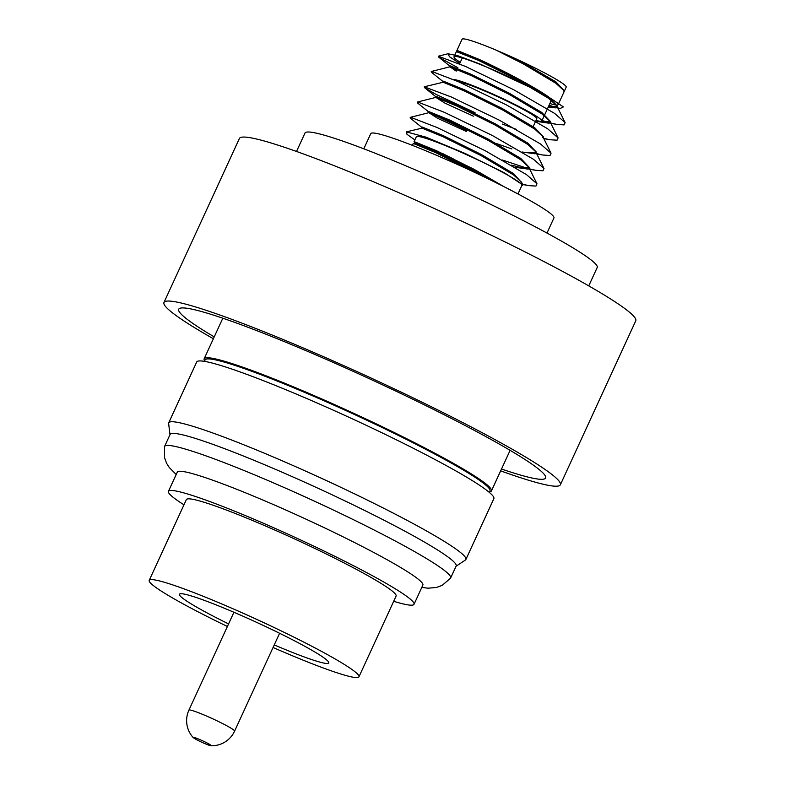 <?xml version="1.0" encoding="UTF-8"?>
<svg xmlns="http://www.w3.org/2000/svg" width="785" height="785" viewBox="0 0 785 785"><rect width="100%" height="100%" fill="white"/><g stroke="black" fill="none" stroke-linecap="round" stroke-linejoin="round"><path stroke-width="1.18" d="M501.507 469.037A201.931 16.544 -155.3 0 0 545.614 478.006A201.931 16.544 -155.3 0 0 464.877 425.401A201.931 16.544 -155.3 0 0 279.077 339.493A201.931 16.544 -155.3 0 0 178.705 309.241A201.931 16.544 -155.3 0 0 214.217 336.902M500.663 470.882A218.142 17.878 -155.3 0 0 560.353 484.777A218.142 17.878 -155.3 0 0 473.129 427.953A218.142 17.878 -155.3 0 0 272.395 335.136A218.142 17.878 -155.3 0 0 163.977 302.47A218.142 17.878 -155.3 0 0 213.373 338.747M560.353 484.777L635.781 320.79A218.142 17.878 -155.3 0 0 548.548 263.966A218.142 17.878 -155.3 0 0 347.824 171.15A218.142 17.878 -155.3 0 0 239.405 138.474L163.977 302.47M296.514 151.456L304.973 133.057A160.837 13.178 24.7 0 1 399.153 163.015A160.837 13.178 24.7 0 1 556.683 238.404A160.837 13.178 24.7 0 1 597.218 267.469L588.76 285.868M204.659 360.855A158.109 12.952 24.7 0 1 204.159 358.774A158.109 12.952 24.7 0 1 308.319 393.128A158.109 12.952 24.7 0 1 466.908 471.206A158.109 12.952 24.7 0 1 491.439 490.91A158.109 12.952 24.7 0 1 489.546 491.881M204.434 361.355L205.091 359.923A156.784 12.845 24.7 0 1 308.377 393.991A156.784 12.845 24.7 0 1 465.642 471.412A156.784 12.845 24.7 0 1 489.968 490.959L489.31 492.391M421.78 587.455L428.139 588.191L436.431 587.474L442.171 585.365L450.531 578.192A157.422 12.903 -155.3 0 0 450.629 578.015L456.163 565.995A157.422 12.903 -155.3 0 0 444.555 554.553A157.422 12.903 -155.3 0 0 286.839 474.268A157.422 12.903 -155.3 0 0 170.109 434.429L164.585 446.449A157.422 12.903 -155.3 0 0 164.516 446.645L164.497 457.616L166.626 463.346L169.266 467.507L176.193 474.503M450.629 578.015A157.422 12.903 -155.3 0 0 439.031 566.564A157.422 12.903 -155.3 0 0 281.315 486.288A157.422 12.903 -155.3 0 0 164.585 446.449M456.026 566.289L465.417 560.009A163.545 13.404 -155.3 0 0 465.888 559.479A163.545 13.404 -155.3 0 0 453.838 547.587A163.545 13.404 -155.3 0 0 289.989 464.19A163.545 13.404 -155.3 0 0 168.726 422.801A163.545 13.404 -155.3 0 0 168.638 423.498L169.982 434.723M465.888 559.479L493.853 498.671A163.545 13.404 -155.3 0 0 481.804 486.778A163.545 13.404 -155.3 0 0 317.954 403.382A163.545 13.404 -155.3 0 0 196.701 361.993L168.726 422.801M168.441 491.341L177.282 472.138A135.157 11.078 24.7 0 1 333.556 532.171A135.157 11.078 24.7 0 1 412.9 575.268A135.157 11.078 24.7 0 1 422.86 585.1L414.029 604.303A135.157 11.078 -155.3 0 0 324.725 551.374A135.157 11.078 -155.3 0 0 168.441 491.341A135.157 11.078 -155.3 0 0 183.965 504.824M273.072 647.488A115.424 9.459 -155.3 0 0 358.951 676.827L396.101 596.051A115.424 9.459 -155.3 0 0 319.838 550.854A115.424 9.459 -155.3 0 0 186.379 499.584L149.219 580.36A115.424 9.459 -155.3 0 0 225.491 625.557A115.424 9.459 -155.3 0 0 227.395 626.469M358.951 676.827A115.424 9.459 -155.3 0 0 282.688 631.631A115.424 9.459 -155.3 0 0 149.219 580.36M393.697 601.29A135.157 11.078 -155.3 0 0 414.029 604.303M274.25 644.917A82.18 6.731 -155.3 0 0 328.748 662.933A82.18 6.731 -155.3 0 0 315.992 652.688A82.18 6.731 -155.3 0 0 233.567 612.114A82.18 6.731 -155.3 0 0 179.431 594.255A82.18 6.731 -155.3 0 0 192.178 604.499A82.18 6.731 -155.3 0 0 228.572 623.908M460.275 62.309A57.305 4.7 24.7 0 1 454.005 56.795A57.305 4.7 24.7 0 1 476.907 63.153A57.305 4.7 24.7 0 1 534.134 89.196L480.273 64.125L458.558 55.98L448.029 53.753L449.432 56.697L459.735 63.477M534.134 89.196C515.362 78.382 496.719 68.756 478.212 60.327L457.105 51.682L456.36 51.682L454.005 56.795M456.89 50.721L478.713 59.228C501.419 69.502 536.793 88.048 550.442 98.272A57.305 4.7 24.7 0 1 558.135 104.69A57.305 4.7 24.7 0 1 557.35 105.053M456.86 50.593L462.08 39.25A57.305 4.7 24.7 0 1 484.973 45.608A57.305 4.7 24.7 0 1 496.257 50.181L523.448 63.977L555.829 83.249L563.836 90.55L555.8 83.161L523.467 63.919L497.464 50.701A57.226 4.69 24.7 0 1 518.463 60.033L555.898 81.895L564.425 90.825L564.091 91.541M556.31 105.023A57.305 4.7 24.7 0 1 549.863 103.522M558.135 104.69L564.003 91.933L563.836 90.55M564.503 90.844L566.201 87.145A57.305 4.7 24.7 0 0 518.885 60.219L555.976 81.895L564.268 91.158M412.38 145.362L413.126 143.724L413.891 143.714L435.292 152.447L480.92 175.359M503.901 186.634L474.297 169.432L436.166 150.573L414.647 141.82L413.999 141.85L415.059 142.88M417.188 144.087L421.849 146.579M453.681 159.07A58.119 4.759 24.7 0 1 442.818 153.654M413.999 141.85L416.305 136.816A58.119 4.759 24.7 0 1 439.531 143.262A58.119 4.759 24.7 0 1 494.776 168.225A58.119 4.759 24.7 0 1 521.907 185.388L517.982 193.934M489.487 179.48L474.218 171.002L436.058 152.074L414.99 143.439L414.245 143.449L414.578 143.881M420.299 145.951L416.57 143.881M414.245 143.449L415.343 142.409L436.529 151.063L474.032 169.648L500.85 185.103M522.947 185.015L521.574 182.238L513.586 174.947L481.254 155.705L443.093 136.776L422.026 128.141L406.326 131.88L425.97 137.149L465.024 153.418L504.461 172.847L522.947 185.015L521.633 185.986M421.3 128.102L422.379 127.111L443.034 135.52L481.068 154.351L513.684 173.681L521.986 183.082M514.98 167.274L527.697 169.06L528.776 168.324L528.609 166.94L520.622 159.649L488.29 140.407L450.129 121.479L429.061 112.844L437.893 118.427L466.378 131.458M496.228 143.459L511.898 148.954M466.839 130.447L430.641 113.285M428.335 112.804L429.415 111.813L450.07 120.223L488.103 139.053L520.72 158.384L529.247 167.313L528.776 168.324M522.015 151.976L534.732 153.762L535.812 153.026L535.645 151.642L527.657 144.352L495.325 125.109L457.164 106.181L436.097 97.546L444.928 103.129L473.414 116.16M435.351 97.556L436.45 96.516L457.105 104.925L495.139 123.755L527.755 143.086L536.283 152.015L535.812 153.026M442.406 82.219L443.486 81.218L464.671 89.873L502.174 108.458L534.791 127.788L543.318 136.718L542.847 137.728L542.68 136.345L534.693 129.054L502.361 109.812L464.21 90.883L443.132 82.248L424.234 86.801L451.355 97.006L499.437 120.223L540.522 143.989L551.05 153.193L550.02 155.489L542.769 155.028L536.616 153.615M535.635 121.263L548.803 123.166L549.883 122.431L549.716 121.047L541.729 113.756L509.396 94.514L471.245 75.586L450.168 66.951L456.232 71.111M456.693 70.1L451.748 67.392M449.422 66.96L450.521 65.92L471.186 74.33L509.21 93.16L541.827 112.49L550.354 121.42L549.883 122.431M548.136 107.27L555.839 107.869L556.918 107.133L556.751 105.749L548.764 98.459L516.432 79.216L478.281 60.288L456.448 51.624M456.477 51.624L457.567 50.623L478.222 59.032L516.245 77.862L548.862 97.193L557.389 106.122L556.918 107.133M528.864 167.745L521.476 167.647L511.349 165.115M535.9 152.447L528.511 152.349M549.971 121.852L540.404 121.312M557.007 106.554L548.607 106.26M453.259 79.471A49.308 4.043 24.7 0 1 471.932 85.271A49.308 4.043 24.7 0 1 518.807 106.446A49.308 4.043 24.7 0 1 541.827 121.008A49.308 4.043 24.7 0 1 536.037 120.39M458.715 81.846A43.793 3.591 24.7 0 1 474.739 86.958A43.793 3.591 24.7 0 1 516.363 105.769A43.793 3.591 24.7 0 1 536.812 118.702L533.437 126.042M194.621 738.577A9.999 0.824 24.7 0 1 193.169 737.547A9.999 0.824 24.7 0 1 193.071 737.321A9.999 0.824 24.7 0 1 197.064 738.44A9.999 0.824 24.7 0 1 209.693 744.435A9.999 0.824 24.7 0 1 211.243 745.681A9.999 0.824 24.7 0 1 211.008 745.75A9.999 0.824 24.7 0 1 207.24 744.572A9.999 0.824 24.7 0 1 194.621 738.577M363.789 148.797L370.755 133.656A100.833 8.262 24.7 0 1 437.176 155.558A100.833 8.262 24.7 0 1 538.314 205.356A100.833 8.262 24.7 0 1 553.955 217.916L546.988 233.066M497.464 50.701L496.257 50.181M414.873 139.926L407.003 134.333L406.326 131.88M457.802 67.687L438.864 57.256L438.305 56.206L465.426 66.411L513.508 89.627L554.593 113.393L565.121 122.597L564.101 124.893L556.84 124.432L549.657 122.745M548.087 122.313L542.052 120.517M443.201 81.689L431.828 72.554L431.269 71.504L431.986 71.504L458.391 81.709L506.472 104.925L547.557 128.691L558.086 137.895L557.056 140.191L549.804 139.73L543.652 138.317M516.589 129.456L502.498 124.089M475.023 112.667L436.215 94.485L424.783 87.851L424.234 86.801M429.13 112.284L417.748 103.149L417.198 102.099L417.914 102.099L444.32 112.304L492.401 135.52L533.486 159.286L544.015 168.49L542.985 170.787L535.723 170.325L528.55 168.638M526.98 168.206L502.518 160.052M422.094 127.582L410.712 118.447L410.162 117.397L410.879 117.397L437.284 127.602L485.365 150.818L526.45 174.584L536.979 183.788L535.949 186.084L528.688 185.623L522.27 184.141M549.078 105.229L554.671 107.035M557.821 107.908L560.274 108.458L563.404 106.897L550.442 98.272M193.169 737.547A25.14 25.14 0 0 1 188.92 710.121A25.14 2.061 24.7 0 1 198.968 712.908A25.14 2.061 24.7 0 1 230.702 727.989A25.14 2.061 24.7 0 1 231.487 728.47A25.14 2.061 24.7 0 1 234.597 731.129L279.607 633.269M204.159 358.774L222.822 318.2M541.827 121.008L544.29 115.65M544.751 114.63L551.325 100.352M211.008 745.75A25.14 25.14 0 0 0 234.597 731.129M452.886 160.807L453.161 160.209M188.92 710.121L233.93 612.261M459.568 63.86L462.277 57.962M556.751 105.749L565.121 122.597M449.511 66.902L431.269 71.504M549.716 121.047L558.086 137.895M542.68 136.345L551.05 153.193M435.439 97.497L417.198 102.099M535.645 151.642L544.015 168.49M428.404 112.795L410.162 117.397M528.609 166.94L536.979 183.788M414.333 143.39L413.224 143.665M438.305 56.206L448.029 53.753M522.574 184.465L528.688 185.623M528.158 168.903L535.723 170.325M535.193 153.605L542.769 155.028M436.166 96.987L424.783 87.851M543.799 138.602L549.804 139.73M549.264 123.009L556.84 124.432M450.237 66.401L438.864 57.256M556.3 107.712L560.274 108.458M491.439 490.91L510.103 450.345"/></g></svg>

